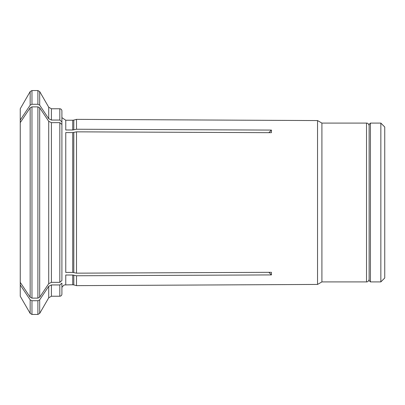 <?xml version="1.0" encoding="UTF-8"?>
<svg xmlns="http://www.w3.org/2000/svg" width="405" height="405" viewBox="0 0 405 405"><rect width="100%" height="100%" fill="white"/><g stroke="black" fill="none" stroke-linecap="round" stroke-linejoin="round"><path stroke-width="0.61" d="M370.428 202.5L370.428 281.91L369.127 280.609L369.127 124.391L370.428 123.09L370.428 202.5M380.847 123.09L380.847 281.91L384.75 278.002L384.75 126.998L380.847 123.09L370.428 123.09M76.504 273.162L72.728 272.413L65.762 272.413L65.762 132.587L72.728 132.587L76.504 131.838L76.504 273.162L271.406 272.317L271.406 274.919L268.895 272.327M48.716 283.692L48.716 121.308L51.42 122.659L59.824 122.659L61.909 124.467L61.909 280.533L59.824 282.341L51.42 282.341L48.716 283.692A422548.311 365937.573 180 0 1 39.695 297.224L37.893 298.126L37.893 106.874L39.695 107.776L39.695 297.224M48.716 286.294L51.42 284.943L51.42 296.227L48.716 297.791L48.716 286.294A422548.513 365937.75 180 0 1 39.695 299.827L39.695 313.414L37.893 314.452L31.97 314.452L30.162 313.414L20.25 296.242L20.25 282.351A411645.888 356495.798 180 0 0 30.162 297.224L31.97 298.126L37.893 298.126M59.824 108.773C61.079 108.884 61.773 109.578 61.909 110.854L61.909 125.003L61.909 121.864L59.824 120.057L59.824 108.773L51.42 108.773L51.42 120.057L48.716 118.705A422548.513 365937.75 180 0 0 39.695 105.173L37.893 104.272L31.97 104.272L30.162 105.173A411645.888 356495.798 180 0 0 20.25 120.047L20.25 282.351M268.895 132.673L271.406 130.081L76.504 129.236L72.728 129.985L65.762 129.985L65.762 120.229L61.909 117.642M51.42 120.057L59.824 120.057M51.42 284.943L59.824 284.943L59.824 296.227L51.42 296.227M61.909 283.135L61.909 294.146L61.909 283.135L59.824 284.943M20.25 120.047L20.25 108.758L30.162 91.586L30.162 105.173M31.97 314.452L31.97 300.728L30.162 299.827A411645.731 356495.661 180 0 1 20.25 284.953M31.97 298.126L31.97 106.874L30.162 107.776A411645.731 356495.661 180 0 0 20.25 122.649M31.97 300.728L37.893 300.728L39.695 299.827M65.762 284.771L65.762 275.015L72.728 275.015L72.728 284.771L64.592 284.938L63.656 285.343L61.909 287.358M271.406 274.919L76.504 275.764L72.728 275.015M76.504 131.838L271.406 132.683L271.406 130.081M31.97 106.874L37.893 106.874M48.716 121.308A422548.721 365937.927 180 0 0 39.695 107.776M76.504 275.764L76.504 285.636L317.545 284.432L317.545 120.568L76.504 119.364L76.504 129.236M369.127 279.303C368.651 282.077 366.358 282.007 366.525 281.91L366.525 123.09L321.914 123.09L321.914 281.91L317.545 284.432M61.909 110.854L61.909 121.864M31.97 104.272L31.97 90.548L30.162 91.586M48.716 118.705L48.716 107.209L39.695 91.586L39.695 105.173M37.893 104.272L37.893 90.548L31.97 90.548M73.806 129.858L73.806 120.088L72.728 120.229L72.728 129.985M59.824 122.659L59.824 282.341M51.42 122.659L51.42 282.341M30.162 313.414L30.162 299.827M30.162 297.224L30.162 107.776M37.893 314.452L37.893 300.728M72.728 132.587L72.728 272.413M73.806 132.465L73.806 272.535M73.806 275.142L73.806 284.912L76.504 285.636M380.847 281.91L370.428 281.91M39.695 91.586L37.893 90.548M51.42 108.773L48.716 107.209M48.716 297.791L39.695 313.414M366.525 123.09C366.358 122.993 368.651 122.923 369.127 125.697M59.824 296.227C61.079 296.116 61.773 295.422 61.909 294.146M72.728 284.771L73.806 284.912M321.914 123.09L317.545 120.568M366.525 281.91L321.914 281.91M73.806 120.088L76.504 119.364M72.728 120.229L65.762 120.229"/></g></svg>
